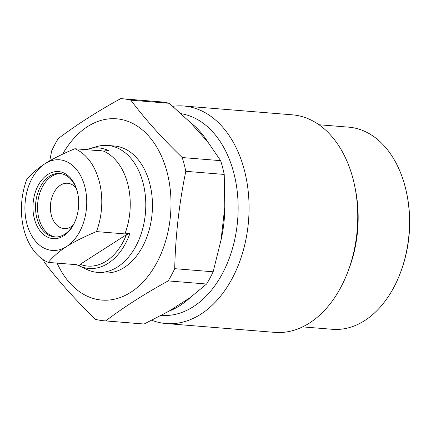 <?xml version="1.0" encoding="UTF-8"?>
<svg xmlns="http://www.w3.org/2000/svg" width="431" height="431" viewBox="0 0 431 431"><rect width="100%" height="100%" fill="white"/><g stroke="black" fill="none" stroke-linecap="round" stroke-linejoin="round"><path stroke-width="0.65" d="M302.594 326.876L332.382 329.295A101.398 68.669 -85.4 0 0 364.653 320.61A101.398 68.669 -85.4 0 0 400.383 272.85L400.776 271.81A98.667 66.821 -85.4 0 0 407.02 194.936L406.799 193.848A101.398 68.669 -85.4 0 0 405.188 186.871A101.398 68.669 -85.4 0 0 348.798 127.167L319.01 124.748M400.383 272.85A101.398 68.669 -85.4 0 0 406.799 193.848M354.826 186.596L355.446 189.678A101.398 68.669 94.6 0 1 349.035 268.68L347.919 271.622A109.129 73.906 -85.4 0 0 354.826 186.596A109.129 73.906 -85.4 0 0 353.097 179.086A109.129 73.906 -85.4 0 0 292.407 114.835L183.698 106.004A109.129 73.906 94.6 0 1 244.388 170.256A109.129 73.906 94.6 0 1 166.032 323.541A109.129 73.906 94.6 0 1 151.814 320.276M166.032 323.541L274.741 332.371A109.129 73.906 -85.4 0 0 347.919 271.622M172.783 106.306A109.129 73.906 94.6 0 1 183.698 106.004M161.28 315.4A101.398 68.669 -85.4 0 0 233.796 172.95A101.398 68.669 -85.4 0 0 181.122 113.703M224.793 206.999A101.398 68.669 94.6 0 1 221.049 239.922L224.793 206.999L224.228 174.436A111.403 75.447 -85.4 0 0 222.595 167.444A111.403 75.447 -85.4 0 0 220.64 160.661L207.866 142.02L190.497 122.625A101.398 68.669 94.6 0 1 207.866 142.02M190.157 297.605A101.398 68.669 94.6 0 1 169.038 311.128L190.157 297.605L206.594 284.024A111.403 75.447 -85.4 0 0 213.146 271.794L221.049 239.922M49.737 160.833L51.677 150.855A111.403 75.447 94.6 0 1 58.223 138.626C76.088 125.055 96.91 111.721 120.691 98.629A111.403 75.447 94.6 0 1 122.215 98.731A111.403 75.447 94.6 0 1 130.825 100.175C144.999 119.058 162.126 138.179 182.211 157.541A111.403 75.447 94.6 0 1 184.172 164.324A111.403 75.447 94.6 0 1 185.799 171.312C179.145 203.529 175.455 235.983 174.717 268.675A111.403 75.447 94.6 0 1 168.171 280.904C144.39 293.996 123.568 307.33 105.703 320.901A111.403 75.447 94.6 0 1 104.178 320.799A111.403 75.447 94.6 0 1 95.569 319.355C75.484 299.992 58.352 280.872 44.183 261.994A111.403 75.447 94.6 0 1 43.531 259.877M224.228 174.436L185.799 171.312M182.211 157.541L220.64 160.661M62.646 154.185A90.941 61.59 94.6 0 1 167.115 172.341A90.941 61.59 94.6 0 1 136.762 287.908A90.941 61.59 94.6 0 1 57.07 263.12M174.717 268.675L213.146 271.794M206.594 284.024L168.171 280.904M169.038 311.128L144.132 324.02L105.703 320.901M104.178 320.799L142.607 323.923A111.403 75.447 -85.4 0 0 144.132 324.02M190.497 122.625L169.254 103.295A111.403 75.447 -85.4 0 0 160.639 101.851L122.215 98.731M169.254 103.295L130.825 100.175M97.358 272.344L104.022 272.888A63.659 43.111 -85.4 0 0 149.729 183.471A63.659 43.111 -85.4 0 0 114.328 145.99L107.658 145.452A63.659 43.111 94.6 0 1 143.065 182.933A63.659 43.111 94.6 0 1 97.358 272.344A63.659 43.111 94.6 0 1 86.917 269.526L76.707 264.715M48.326 262.409A59.112 40.029 94.6 0 1 23.942 229.691A59.112 40.029 94.6 0 1 26.749 179.555C31.582 173.704 37.68 168.413 45.034 163.683A45.471 30.795 94.6 0 1 84.794 186.558A45.471 30.795 94.6 0 1 66.616 246.532C59.236 251.289 53.137 256.58 48.326 262.409L76.793 264.72L79.185 265.879A60.475 40.956 -85.4 0 0 108.143 263.287A60.475 40.956 -85.4 0 0 129.984 233.354L124.915 233.904L96.452 231.592C83.98 236.824 74.035 241.807 66.616 246.532A45.471 30.795 94.6 0 1 26.857 223.657A45.471 30.795 94.6 0 1 45.034 163.683C52.496 158.931 62.441 153.953 74.87 148.743L103.338 151.055L108.402 150.5A60.475 40.956 -85.4 0 0 88.468 148.959L96.905 146.551A63.659 43.111 94.6 0 1 107.658 145.452M124.915 233.904A59.112 40.029 -85.4 0 0 127.721 183.773A59.112 40.029 -85.4 0 0 103.338 151.055M129.984 233.354L126.423 234.701A58.185 39.404 94.6 0 1 106.312 261.094A58.185 39.404 94.6 0 1 80.166 264.322L79.185 265.879M80.166 264.322L126.423 234.701M92.234 150.15A58.185 39.404 94.6 0 1 102.12 150.952M88.468 148.959A60.475 40.956 -85.4 0 0 86.292 149.67M74.87 148.743A59.112 40.029 94.6 0 1 99.259 181.462A59.112 40.029 94.6 0 1 96.452 231.592M34.388 218.829A33.645 22.789 -85.4 0 0 63.81 235.762A33.645 22.789 -85.4 0 0 75.667 219.912A33.645 22.789 -85.4 0 0 77.795 193.697A33.645 22.789 -85.4 0 0 77.262 191.38A33.645 22.789 -85.4 0 0 47.841 174.453A33.645 22.789 -85.4 0 0 34.388 218.829M77.866 194.063A31.829 21.555 -85.4 0 0 77.435 192.231A31.829 21.555 -85.4 0 0 59.737 173.488A31.829 21.555 -85.4 0 0 49.603 176.214A31.829 21.555 -85.4 0 0 36.883 218.199A31.829 21.555 -85.4 0 0 54.581 236.937A31.829 21.555 -85.4 0 0 64.715 234.211A31.829 21.555 -85.4 0 0 75.797 219.562M55.583 236.985A31.829 21.555 94.6 0 1 38.882 218.361A31.829 21.555 94.6 0 1 51.607 176.381A31.829 21.555 94.6 0 1 60.733 173.607M76.05 187.964A22.735 15.397 -85.4 0 0 67.667 183.261A22.735 15.397 -85.4 0 0 60.432 185.206A22.735 15.397 -85.4 0 0 51.343 215.193A22.735 15.397 -85.4 0 0 63.987 228.581A22.735 15.397 -85.4 0 0 71.223 226.631A22.735 15.397 -85.4 0 0 73.017 225.289"/></g></svg>
